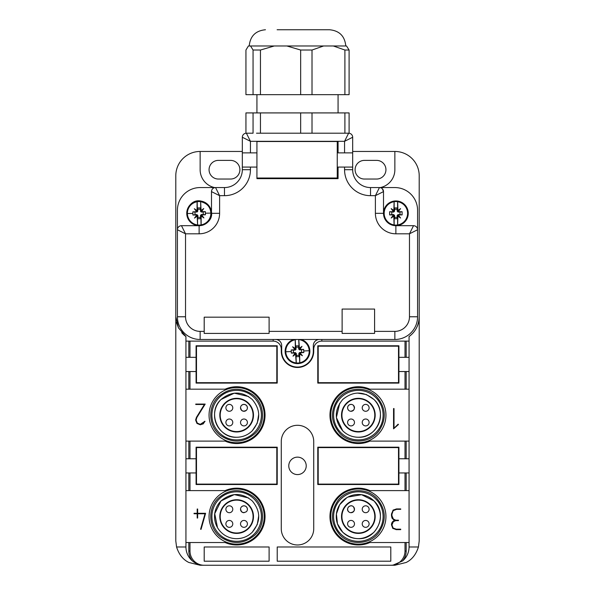 <?xml version="1.0" encoding="UTF-8"?>
<svg xmlns="http://www.w3.org/2000/svg" width="595" height="595" viewBox="0 0 595 595"><rect width="100%" height="100%" fill="white"/><g stroke="black" fill="none" stroke-linecap="round" stroke-linejoin="round"><path stroke-width="0.89" d="M398.918 371.54L398.918 357.335L409.062 357.335L409.062 371.54L398.918 371.54L398.918 383.098L317.782 383.098L317.782 345.777L398.918 345.777L398.918 357.335M409.062 458.76L409.062 472.958L398.918 472.958L398.918 484.516L317.782 484.516L317.782 447.195L398.918 447.195L398.918 458.76L409.062 458.76L409.062 371.54M402.54 560.981L393.265 565.034A14.198 14.198 0 0 0 405.009 551.052L406.177 551.052A15.373 15.373 0 0 1 402.54 560.981A18.259 18.259 0 0 0 409.062 546.991L409.062 472.958M409.062 357.335L409.062 336.539C415.474 331.854 418.85 325.264 419.207 316.771L419.207 540.907L418.434 546.991C416.031 554.488 411.941 559.642 406.169 562.468L394.864 565.25L200.136 565.25L188.831 562.468C183.037 559.62 178.954 554.466 176.566 546.991L175.793 540.907L175.793 175.793A24.343 24.343 0 0 1 200.136 151.457L242.329 151.457M406.177 357.335L406.177 341.113L405.009 341.113L405.009 357.335M409.062 341.113L406.177 341.113M405.009 371.54L405.009 389.182L406.177 389.182L406.177 371.54M406.177 389.182L409.062 389.182M409.062 441.111L369.852 441.111A28.396 28.396 0 0 1 329.957 415.146A28.396 28.396 0 0 1 369.852 389.182L405.009 389.182M338.845 434.655A27.586 27.586 0 0 0 377.862 434.655A27.586 27.586 0 0 0 377.862 395.638A27.586 27.586 0 0 1 377.862 434.655A27.586 27.586 0 0 1 338.845 434.655A27.586 27.586 0 0 1 338.845 395.638A27.586 27.586 0 0 1 377.862 395.638M406.177 458.76L406.177 441.111M405.009 551.052L405.009 542.528L369.852 542.528A28.396 28.396 0 0 1 329.957 516.572A28.396 28.396 0 0 1 369.852 490.607L406.177 490.607L406.177 472.958M406.177 490.607L409.062 490.607M392.908 510.324L393.414 509.9M396.493 508.926L393.154 510.108L391.488 513.976M396.657 509.335L393.221 510.636L391.941 514.147L393.221 510.636L396.657 509.335L400.718 509.335L400.718 508.918L396.657 508.918M391.941 515.716L393.317 518.981L395.69 520.186L393.317 518.981L391.941 515.716L391.941 514.147M395.69 520.625L393.347 521.711L391.941 524.902L393.102 528.018L396.218 529.178L393.102 528.018L391.941 524.902L393.347 521.711L395.69 520.625L398.471 520.625L398.471 520.186L395.69 520.186M396.218 529.178L400.718 529.178L400.718 529.639L396.054 529.639M393.027 528.546L392.566 528.077M394.663 520.439L393.496 519.725M391.488 515.88L392.023 518.074M338.845 536.073A27.586 27.586 0 0 0 377.862 536.073A27.586 27.586 0 0 0 377.862 497.063A27.586 27.586 0 0 1 377.862 536.073A27.586 27.586 0 0 1 338.845 536.073A27.586 27.586 0 0 1 338.845 497.063A27.586 27.586 0 0 1 377.862 497.063M405.009 542.528L409.062 542.528M406.177 551.052L406.177 542.528M393.273 565.079A18.259 18.259 0 0 1 390.803 565.25M352.671 151.457L394.864 151.457A24.343 24.343 0 0 1 419.207 175.793L419.207 316.771A24.343 24.343 0 0 1 409.062 336.539A24.343 24.343 0 0 0 409.159 336.472M214.564 187.559A18.259 18.259 0 0 1 200.136 169.709L200.136 151.457M175.793 316.771L178.478 327.882L185.938 336.539L185.938 357.335L189.991 357.335L189.991 341.113L185.938 341.113M273.157 339.485L273.157 341.113A8.114 8.114 0 0 1 281.271 349.228L281.271 351.251A16.229 16.229 0 0 0 297.5 367.479A16.229 16.229 0 0 0 313.729 351.251L313.729 349.228A8.114 8.114 0 0 1 321.843 341.113L321.843 339.485M394.864 151.457L394.864 169.709A18.259 18.259 0 0 1 380.436 187.559M405.009 341.113L321.843 341.113M405.009 472.958L405.009 490.607M405.009 441.111L405.009 458.76M273.157 341.113L189.991 341.113M188.823 341.113L188.823 357.335M189.991 357.335L196.082 357.335L196.082 345.777L277.218 345.777L277.218 383.098L196.082 383.098L196.082 371.54L185.938 371.54L185.938 389.182L189.991 389.182L189.991 371.54M188.823 371.54L188.823 389.182M189.991 389.182L225.148 389.182A28.396 28.396 0 0 1 265.043 415.146A28.396 28.396 0 0 1 225.148 441.111L185.938 441.111L185.938 458.76L189.991 458.76L189.991 441.111M188.823 441.111L188.823 458.76M189.991 458.76L196.082 458.76L196.082 447.195L277.218 447.195L277.218 484.516L196.082 484.516L196.082 472.958L185.938 472.958L185.938 490.607L189.991 490.607L189.991 472.958M188.823 472.958L188.823 490.607M189.991 490.607L225.148 490.607A28.396 28.396 0 0 1 265.043 516.572A28.396 28.396 0 0 1 225.148 542.528L189.991 542.528L189.991 551.052L188.823 551.052L188.823 542.528L189.991 542.528M188.823 542.528L185.938 542.528L185.938 546.991A18.259 18.259 0 0 0 192.46 560.981A15.373 15.373 0 0 1 188.823 551.052M204.197 565.25A18.259 18.259 0 0 1 202.709 565.191L202.709 565.191C199.02 564.915 195.606 563.51 192.46 560.981A18.259 18.259 0 0 0 202.709 565.191A14.198 14.198 0 0 1 189.991 551.052M204.197 561.197L204.197 546.991L269.104 546.991L269.104 561.197L204.197 561.197M277.218 561.197L277.218 546.991L390.803 546.991L390.803 561.197L277.218 561.197M313.729 441.52L313.729 528.739A16.229 16.229 0 0 1 297.5 544.968A16.229 16.229 0 0 1 281.271 528.739L281.271 441.52A16.229 16.229 0 0 1 297.5 425.291A16.229 16.229 0 0 1 313.729 441.52M394.016 408.557L394.016 428.281L398.144 424.168L398.464 424.488L393.555 428.839L393.555 408.557L394.016 408.557M398.918 472.958L398.918 458.76M392.35 518.602L394.82 520.38C392.596 521.168 391.48 522.678 391.48 524.902L392.789 528.323L396.218 529.639M391.48 515.716L391.48 514.147M176.432 322.319L178.478 327.882M181.713 332.679L185.938 336.539A24.343 24.343 0 0 1 181.773 332.746M185.938 490.607L185.938 542.528M185.938 472.958L185.938 458.76M185.938 389.182L185.938 441.111M185.938 371.54L185.938 357.335M196.082 357.335L196.082 371.54M196.841 417.541L196.119 420.077L197.302 423.112L200.277 424.339C202.166 424.317 203.527 423.417 204.36 421.654L200.277 424.339L197.302 423.112L196.119 420.077L196.841 417.541L205.186 404.072L195.755 404.072L195.755 404.488L204.39 404.488L196.454 417.326L195.696 419.691M204.487 421.364L204.888 421.602M203.356 423.722L202.954 424.019M195.688 420.248L196.967 423.439L200.277 424.793L203.222 423.826L204.992 421.29M196.082 458.76L196.082 472.958M297.5 457.139A8.724 8.724 0 0 1 306.224 465.855A8.724 8.724 0 0 1 297.5 474.579A8.724 8.724 0 0 1 288.776 465.855A8.724 8.724 0 0 1 297.5 457.139M364.438 179.043L376.605 179.043A9.334 9.334 0 0 0 385.939 169.709A9.334 9.334 0 0 0 376.605 160.382L364.438 160.382A9.334 9.334 0 0 0 355.103 169.709A9.334 9.334 0 0 0 364.438 179.043M218.395 160.382A9.334 9.334 0 0 0 209.061 169.709A9.334 9.334 0 0 0 218.395 179.043L230.562 179.043A9.334 9.334 0 0 0 239.897 169.709A9.334 9.334 0 0 0 230.562 160.382L218.395 160.382M197.19 513.292L197.19 509.015L197.652 509.015L197.652 513.292L205.602 513.292L201.036 529.371L200.597 529.253L205.022 513.753L197.652 513.753L197.652 518.029L197.19 518.029L197.19 513.753L194.044 513.753L194.044 513.292L197.19 513.292M276.809 346.178L276.809 382.697L196.484 382.697L196.484 346.178L276.809 346.178M398.516 346.178L398.516 382.697L318.191 382.697L318.191 346.178L398.516 346.178M398.516 447.604L398.516 484.114L318.191 484.114L318.191 447.604L398.516 447.604M276.809 447.604L276.809 484.114L196.484 484.114L196.484 447.604L276.809 447.604M246.382 133.198A4.053 4.053 0 0 0 242.329 137.259L250.443 141.312L246.382 133.198A4.053 4.053 0 0 0 242.329 137.259L242.329 167.076L256.928 167.076L256.928 178.634L338.072 178.634L338.072 167.076L352.671 167.076L352.671 137.259A4.053 4.053 0 0 0 348.618 133.198L312.011 133.198L312.011 112.916L349.094 112.916L349.094 133.198L348.618 133.198L344.557 141.312L352.671 137.259A4.053 4.053 0 0 0 348.618 133.198L260.454 133.198L260.454 112.916L300.661 112.916L300.661 133.198M374.582 309.065L342.125 309.065L342.125 333.401L374.582 333.401L374.582 309.065M269.104 317.172L204.197 317.172L204.197 333.401L269.104 333.401L269.104 317.172M242.329 167.076L242.329 169.709A17.85 17.85 0 0 1 224.479 187.559L215.554 187.559A4.053 4.053 0 0 0 211.493 191.62L211.493 213.322A12.376 12.376 0 0 1 187.693 218.053A12.376 12.376 0 0 1 203.854 201.891A12.376 12.376 0 0 1 211.493 213.322L211.493 191.62A4.053 4.053 0 0 1 215.554 187.559L200.136 187.559A22.722 22.722 0 0 0 177.422 210.28L177.422 229.752A4.053 4.053 0 0 1 181.475 225.691A4.053 4.053 0 0 0 177.422 229.752L177.422 316.771A22.722 22.722 0 0 0 184.071 332.836A22.722 22.722 0 0 1 177.422 316.771L185.528 316.771A14.607 14.607 0 0 0 200.136 331.378L204.197 331.378M224.479 195.673L224.479 187.559A17.85 17.85 0 0 0 242.329 169.709L250.443 169.709A25.964 25.964 0 0 1 224.479 195.673L219.607 195.673L215.554 187.559A4.053 4.053 0 0 0 211.493 191.62L219.607 195.673L219.607 213.322L211.493 213.322A12.376 12.376 0 0 1 207.871 222.069C219.696 211.322 201.117 192.743 190.37 204.568M207.871 222.069A12.376 12.376 0 0 1 199.124 225.691L181.475 225.691A4.053 4.053 0 0 0 177.422 229.752L185.528 233.805L181.475 225.691M200.136 331.378L200.136 339.485A22.722 22.722 0 0 1 184.071 332.836A22.722 22.722 0 0 0 200.136 339.485L394.864 339.485L394.864 331.378A14.607 14.607 0 0 0 409.472 316.771L417.578 316.771L417.578 210.28A22.722 22.722 0 0 0 394.864 187.559L370.521 187.559A17.85 17.85 0 0 1 352.671 169.709L352.671 167.076M275.597 339.485A6.084 6.084 0 0 1 281.68 345.576L281.68 351.251A15.82 15.82 0 0 0 297.5 367.078A15.82 15.82 0 0 0 313.32 351.251L313.32 345.576A6.084 6.084 0 0 1 319.403 339.485M382.317 188.749L383.507 191.62A4.053 4.053 0 0 0 379.446 187.559A4.053 4.053 0 0 1 382.317 188.749A4.053 4.053 0 0 0 379.446 187.559L375.393 195.673L370.521 195.673A25.964 25.964 0 0 1 344.557 169.709L344.557 167.076M383.507 213.322A12.376 12.376 0 0 1 404.63 204.568A12.376 12.376 0 0 1 395.876 225.691A12.376 12.376 0 0 1 383.507 213.322L383.507 191.62L375.393 195.673L375.393 213.322L383.507 213.322A12.376 12.376 0 0 0 387.129 222.069A12.376 12.376 0 0 1 383.507 213.322M387.129 222.069A12.376 12.376 0 0 0 395.876 225.691L413.525 225.691A4.053 4.053 0 0 1 417.578 229.752L409.472 233.805L395.876 233.805A20.49 20.49 0 0 1 375.393 213.322M410.929 332.836A22.722 22.722 0 0 1 394.864 339.485A22.722 22.722 0 0 0 417.578 316.771A22.722 22.722 0 0 1 410.929 332.836M301.33 339.485A12.376 12.376 0 0 1 297.5 363.627A12.376 12.376 0 0 1 293.67 339.485M250.443 152.878L256.928 152.878L256.928 141.312L250.443 141.312L250.443 152.878L242.329 152.878M352.671 152.878L338.072 152.878L338.072 141.312L256.928 141.312M413.525 225.691A4.053 4.053 0 0 1 417.578 229.752A4.053 4.053 0 0 0 413.525 225.691L409.472 233.805L409.472 316.771M309.876 351.251A12.376 12.376 0 0 1 297.5 363.627A12.376 12.376 0 0 1 285.124 351.251M338.072 145.366L337.253 145.366M337.253 174.58L338.072 174.58M334.011 178.634L334.011 178.024M260.989 178.024L260.989 178.634M300.661 112.916L312.011 112.916M253.061 112.916L253.061 133.198L245.943 133.198L245.943 112.916L260.454 112.916M256.512 133.198L260.454 133.198M344.907 112.916L344.907 133.198M260.454 94.657L260.454 50.032L274.25 45.979L248.412 45.979L245.943 50.032L245.943 94.657L349.094 94.657L349.094 50.032L346.528 45.979L333.319 45.979L344.907 50.032L349.094 50.032M344.907 94.657L344.907 50.032M312.011 94.657L312.011 50.032L323.598 45.979L333.319 45.979M300.661 94.657L300.661 50.032L312.011 50.032M274.25 45.979L286.864 45.979L300.661 50.032M253.061 94.657L253.061 50.032L260.454 50.032M250.554 45.979L253.061 50.032M323.598 45.979L286.864 45.979M280.215 29.75L329.548 29.75C339.403 30.709 344.817 36.124 345.777 45.979M322.23 29.75L277.121 29.75M314.785 29.75L324.684 29.75M256.928 141.513L337.253 141.513L337.253 178.024L256.928 178.024M256.928 167.076L256.928 152.878M200.329 209.202L200.664 211.441L201.251 211.999L203.192 211.969L203.237 214.527L201.296 214.564L200.731 215.145L200.478 217.391L197.919 217.443L197.882 215.494L196.997 214.639L195.048 214.676L195.004 212.118L197.243 211.775L197.8 211.195L197.771 209.247L200.329 209.202L200.493 207.893L197.555 207.953L197.354 210.861L197.183 201.712A11.766 11.766 0 0 1 200.634 201.653L200.798 210.801L200.366 211.151M200.537 210.548L200.493 207.893M201.831 211.195L201.08 210.585L203.743 208.533L201.831 211.195A22.848 2.596 44 0 1 202.3 211.649L201.251 211.999M200.634 201.653L201.08 210.466A22.848 2.596 44 0 1 201.147 210.533L203.743 208.533M197.555 207.953L197.771 209.247M202.3 211.649A22.848 0.878 -1 0 1 205.334 211.619A22.855 5.943 89 0 1 205.379 213.203A22.855 5.943 89 0 1 205.394 214.795L203.237 214.527M205.334 211.619L203.192 211.969M197.607 210.6L197.8 211.195M197.354 210.861L197.064 210.541A22.855 1.711 -91 0 1 197.124 201.75L197.183 201.712M194.334 208.704L197.064 210.66L196.387 211.359L194.334 208.704L196.997 210.608A22.848 2.596 -46 0 1 197.064 210.541M196.409 215.45L197.161 216.052L194.505 218.112L196.409 215.45A22.848 2.596 -136 0 1 195.941 214.988A22.848 0.878 179 0 1 192.914 215.018A22.855 5.943 -91 0 1 192.869 213.434A22.855 5.943 -91 0 1 192.854 211.85A22.848 0.878 -1 0 1 195.881 211.768A22.848 2.596 -46 0 1 196.335 211.292M195.881 211.768L196.945 212.08M192.854 211.85L195.004 212.118M192.914 215.018L195.048 214.676M195.941 214.988L196.997 214.639M200.694 201.683C207.06 203.207 210.451 207.015 210.861 213.107A11.744 11.744 0 0 1 201.117 224.888L201.058 224.932A11.766 11.766 0 0 1 197.607 224.992L197.168 216.171A22.848 2.596 -136 0 1 197.094 216.104L194.505 218.112M197.168 216.171L197.882 215.494M197.704 216.097L197.919 217.443M197.756 218.744L200.686 218.692L200.478 217.391M200.686 218.692L200.441 215.45M200.641 216.037L201.184 216.104L201.117 224.888M203.914 217.941L201.177 215.978L201.854 215.278L203.914 217.941L201.251 216.03A22.848 2.596 134 0 1 201.184 216.104M205.394 214.795A22.848 0.878 179 0 1 202.359 214.877A22.848 2.596 134 0 1 201.906 215.345M202.359 214.877L201.296 214.564M198.901 201.385A11.937 11.937 0 0 1 211.061 213.107A11.937 11.937 0 0 1 199.34 225.26A11.937 11.937 0 0 1 187.187 213.538A11.937 11.937 0 0 1 198.901 201.385M197.547 224.955A11.744 11.744 0 0 1 197.124 201.75M197.607 224.992L197.443 215.844M200.894 215.777L201.058 224.932M395.876 225.089A11.766 11.766 0 0 1 394.15 224.962L394.091 224.925A11.744 11.744 0 0 1 394.091 201.72L394.15 201.675A11.766 11.766 0 0 1 397.601 201.675L397.661 201.72A11.744 11.744 0 0 1 397.661 224.925L397.601 224.962A11.766 11.766 0 0 1 395.876 225.089M395.876 225.26A11.937 11.937 0 0 1 383.939 213.322A11.937 11.937 0 0 1 395.876 201.385A11.937 11.937 0 0 1 407.813 213.322A11.937 11.937 0 0 1 395.876 225.26M394.15 224.962L394.15 215.807L394.411 218.722L397.341 218.722L397.601 215.807L397.601 224.962M394.091 224.925A22.855 1.711 -90 0 1 393.868 216.141L394.15 215.807M393.868 216.141L391.175 218.023L393.131 215.397L392.67 214.936L389.636 214.907L389.636 211.731L392.67 211.708L393.131 211.24L391.175 208.614L393.868 210.504L394.091 201.72M397.601 201.675L397.601 210.831L397.341 207.923L394.411 207.923L394.411 210.578L393.868 210.504M394.15 210.831L394.15 201.675M397.661 201.72A22.855 1.711 90 0 1 397.884 210.504L397.601 210.831M397.884 210.504L400.584 208.614L398.628 211.24L399.089 211.708L402.116 211.731L402.116 214.907L399.089 214.936L398.628 215.397L400.584 218.023L397.884 216.141L397.661 224.925M398.025 214.602L397.155 215.472L397.155 217.413L394.597 217.413L394.597 215.472L393.726 214.602L391.785 214.602L391.785 212.043L393.726 212.043L394.597 211.173L394.597 209.224L397.155 209.224L397.155 211.173L398.025 212.043L399.974 212.043L399.974 214.602L398.025 214.602L399.089 214.936M397.341 216.067L397.155 215.472M400.584 218.023L397.884 216.015L398.628 215.397M397.341 218.722L397.155 217.413M394.411 218.722L394.597 217.413M394.411 216.067L394.597 215.472M392.67 214.936L393.726 214.602M393.131 215.397L393.868 216.015L391.175 218.023M389.636 214.907L391.785 214.602M389.636 211.731L391.785 212.043M392.67 211.708L393.726 212.043M394.411 210.578L394.597 211.173M391.175 208.614L393.868 210.623L393.131 211.24M399.089 211.708L398.025 212.043M398.628 211.24L397.884 210.623L400.584 208.614M397.341 210.578L397.155 211.173M394.411 207.923L394.597 209.224M397.341 207.923L397.155 209.224M402.116 211.731L399.974 212.043M402.116 214.907L399.974 214.602M297.827 339.485A11.766 11.766 0 0 1 298.705 339.544L298.764 339.581A11.744 11.744 0 0 1 299.798 362.764L299.739 362.809A11.766 11.766 0 0 1 296.295 362.957L296.236 362.928A11.744 11.744 0 0 1 295.202 339.738L295.261 339.7A11.766 11.766 0 0 1 297.173 339.485M299.53 339.485A11.937 11.937 0 0 1 298.036 363.181A11.937 11.937 0 0 1 285.63 352.538A11.937 11.937 0 0 1 295.47 339.485M298.705 339.544L299.114 348.692L298.727 345.792L295.797 345.926L295.663 348.841L295.261 339.7M298.764 339.581A22.855 1.711 87.4 0 1 299.382 348.35L299.114 348.692M299.382 348.35L301.992 346.342L300.155 349.057L300.639 349.503L303.666 349.391L303.807 352.56L300.78 352.723L300.341 353.207L302.409 355.743L299.635 353.98L299.798 362.764M296.295 362.957L295.886 353.817L296.273 356.71L299.203 356.584L299.084 353.928L299.635 353.98M299.337 353.661L299.739 362.809M296.236 362.928A22.855 1.711 -92.6 0 1 295.618 354.159L295.886 353.817M295.618 354.159L293.008 356.16L294.845 353.452L294.361 353.006L291.334 353.118L291.193 349.949L294.22 349.786L294.659 349.302L292.591 346.766L295.365 348.529L295.202 339.738M295.841 349.473L296.035 347.22L298.593 347.101L298.683 349.049L299.59 349.875L301.531 349.793L301.65 352.352L299.709 352.433L298.876 353.341L298.965 355.289L296.407 355.401L296.317 353.46L295.41 352.627L293.469 352.716L293.35 350.158L295.291 350.068L295.841 349.473M295.916 348.573L296.124 349.161M292.591 346.766L295.373 348.648L294.659 349.302M294.22 349.786L295.291 350.068M295.797 345.926L296.035 347.22M298.727 345.792L298.593 347.101M298.846 348.447L298.683 349.049M300.639 349.503L299.59 349.875M300.155 349.057L299.389 348.469L301.992 346.342M303.666 349.391L301.531 349.793M303.807 352.56L301.65 352.352M300.78 352.723L299.709 352.433M299.084 353.928L298.876 353.341M302.409 355.743L299.627 353.854L300.341 353.207M294.361 353.006L295.41 352.627M294.845 353.452L295.611 354.04L293.008 356.16M296.154 354.062L296.317 353.46M299.203 356.584L298.965 355.289M296.273 356.71L296.407 355.401M291.334 353.118L293.469 352.716M291.193 349.949L293.35 350.158M347.963 497.056L361.611 494.698L373.987 500.938C388.096 513.597 377.282 539.702 358.354 538.676C352.285 538.587 347.071 536.43 342.72 532.205L337.469 523.831L336.391 514.013L339.693 504.709L346.721 497.762M342.72 532.205A22.112 22.112 0 0 1 342.72 500.938A22.112 22.112 0 0 1 373.987 500.938C382.555 511.358 382.555 521.778 373.987 532.205C363.56 540.773 353.14 540.773 342.72 532.205M340.853 534.065A24.745 24.745 0 0 1 340.853 499.071A24.745 24.745 0 0 1 375.854 499.071A24.745 24.745 0 0 1 375.854 534.065A24.745 24.745 0 0 1 340.853 534.065M339.998 534.92C330.656 523.964 329.98 512.488 337.96 500.507C346.892 488.436 366.416 487.283 376.709 498.216C386.043 509.171 386.728 520.647 378.74 532.629C369.815 544.7 350.291 545.853 339.998 534.92M217.472 527.579L214.728 513.656L221.013 500.938L234.289 494.586L248.606 497.97M258.736 515.679L257.241 524.611L252.28 532.205C247.929 536.43 242.715 538.587 236.646 538.676M221.013 500.938C231.44 492.363 241.86 492.363 252.28 500.938C260.848 511.358 260.848 521.778 252.28 532.205A22.112 22.112 0 0 1 221.013 532.205A22.112 22.112 0 0 1 221.013 500.938M219.146 499.071A24.745 24.745 0 0 1 254.147 499.071A24.745 24.745 0 0 1 254.147 534.065A24.745 24.745 0 0 1 219.146 534.065A24.745 24.745 0 0 1 219.146 499.071M218.291 498.216C229.254 488.874 240.722 488.197 252.711 496.178C264.782 505.103 265.935 524.634 255.002 534.92C244.039 544.261 232.571 544.938 220.589 536.958C208.518 528.033 207.358 508.502 218.291 498.216M217.138 497.063A27.586 27.586 0 0 1 256.155 497.063A27.586 27.586 0 0 1 256.155 536.073A27.586 27.586 0 0 1 217.138 536.073A27.586 27.586 0 0 1 217.138 497.063M258.736 414.254L257.241 423.194L252.28 430.78C247.929 435.012 242.715 437.169 236.646 437.258C217.718 438.277 206.904 412.179 221.013 399.513L234.289 393.161L248.606 396.553M221.013 399.513C231.44 390.945 241.86 390.945 252.28 399.513C260.848 409.94 260.848 420.36 252.28 430.78A22.112 22.112 0 0 1 221.013 430.78A22.112 22.112 0 0 1 221.013 399.513M219.146 397.646A24.745 24.745 0 0 1 254.147 397.646A24.745 24.745 0 0 1 254.147 432.647A24.745 24.745 0 0 1 219.146 432.647A24.745 24.745 0 0 1 219.146 397.646M218.291 396.791C229.254 387.457 240.722 386.772 252.711 394.76C264.782 403.685 265.935 423.209 255.002 433.502C244.039 442.844 232.571 443.52 220.589 435.54C208.518 426.608 207.358 407.084 218.291 396.791M217.138 395.638A27.586 27.586 0 0 1 256.155 395.638A27.586 27.586 0 0 1 256.155 434.655A27.586 27.586 0 0 1 217.138 434.655A27.586 27.586 0 0 1 217.138 395.638M357.379 393.057L366.364 394.537L373.987 399.513C388.096 412.179 377.282 438.277 358.354 437.258C352.285 437.169 347.071 435.012 342.72 430.78L336.368 417.512L339.752 403.187M342.72 430.78C334.152 420.36 334.152 409.94 342.72 399.513C353.14 390.945 363.56 390.945 373.987 399.513A22.112 22.112 0 0 1 373.987 430.78A22.112 22.112 0 0 1 342.72 430.78M340.853 432.647A24.745 24.745 0 0 1 340.853 397.646A24.745 24.745 0 0 1 375.854 397.646A24.745 24.745 0 0 1 375.854 432.647A24.745 24.745 0 0 1 340.853 432.647M339.998 433.502C330.656 422.539 329.98 411.071 337.96 399.089C346.892 387.018 366.416 385.857 376.709 396.791C386.043 407.754 386.728 419.222 378.74 431.211C369.815 443.282 350.291 444.435 339.998 433.502M351.333 505.869L351.333 505.869A3.399 3.399 0 0 0 348.551 511.574L348.551 511.574M348.596 511.693C345.301 508.695 350.477 503.519 353.475 506.814A3.451 3.451 0 0 1 351.035 512.704A3.451 3.451 0 0 1 348.596 511.693A3.451 3.451 0 0 1 348.573 511.663M350.745 512.637L350.745 512.637C354.233 511.983 355.163 510.086 353.519 506.933L353.519 506.933M346.736 528.189A16.429 16.429 0 0 1 346.736 504.947A16.429 16.429 0 0 1 373.534 522.856A16.429 16.429 0 0 1 346.736 528.189M365.665 512.704A3.451 3.451 0 0 1 363.225 506.814A3.451 3.451 0 0 1 368.855 510.57A3.451 3.451 0 0 1 365.665 512.704M365.665 527.334A3.451 3.451 0 0 1 363.225 521.443A3.451 3.451 0 0 1 368.855 525.199A3.451 3.451 0 0 1 365.665 527.334M351.035 527.334A3.451 3.451 0 0 1 348.596 521.443A3.451 3.451 0 0 1 354.226 525.199A3.451 3.451 0 0 1 351.035 527.334M346.446 528.472A16.838 16.838 0 0 1 346.446 504.664A16.838 16.838 0 0 1 370.254 504.664A16.838 16.838 0 0 1 370.254 528.472A16.838 16.838 0 0 1 346.446 528.472M247.349 509.551L247.349 509.551A3.399 3.399 0 0 0 241.644 506.769L241.644 506.769M246.404 511.693A3.451 3.451 0 0 0 246.404 506.814A3.451 3.451 0 0 0 240.774 510.57A3.451 3.451 0 0 0 243.965 512.704L246.404 511.693M240.581 508.956L240.581 508.956C241.228 512.451 243.132 513.381 246.285 511.737L246.285 511.737M225.029 504.947A16.429 16.429 0 0 1 248.264 504.947A16.429 16.429 0 0 1 236.646 533.001A16.429 16.429 0 0 1 225.029 504.947M243.965 527.334A3.451 3.451 0 0 1 241.525 521.443A3.451 3.451 0 0 1 246.404 521.443A3.451 3.451 0 0 1 243.965 527.334M229.335 527.334A3.451 3.451 0 0 1 226.896 521.443A3.451 3.451 0 0 1 231.775 521.443A3.451 3.451 0 0 1 229.335 527.334M229.335 512.704A3.451 3.451 0 0 1 226.896 506.814A3.451 3.451 0 0 1 231.775 506.814A3.451 3.451 0 0 1 229.335 512.704M224.746 504.664A16.838 16.838 0 0 1 248.554 504.664A16.838 16.838 0 0 1 248.554 528.472A16.838 16.838 0 0 1 224.746 528.472A16.838 16.838 0 0 1 224.746 504.664M246.404 526.322A3.451 3.451 0 0 0 246.404 521.443A3.451 3.451 0 0 0 241.525 521.443M247.349 408.125L247.349 408.125A3.399 3.399 0 0 0 241.644 405.351L241.644 405.351M243.965 411.279L246.404 410.275A3.451 3.451 0 0 0 246.404 405.396A3.451 3.451 0 0 0 240.774 409.152A3.451 3.451 0 0 0 246.33 410.342L246.285 410.312C243.132 411.956 241.228 411.033 240.581 407.538L240.581 407.538M225.029 403.529A16.429 16.429 0 0 1 248.264 403.529A16.429 16.429 0 0 1 236.646 431.576A16.429 16.429 0 0 1 225.029 403.529M243.965 425.908A3.451 3.451 0 0 1 241.525 420.025A3.451 3.451 0 0 1 246.404 420.025A3.451 3.451 0 0 1 243.965 425.908M229.335 425.908A3.451 3.451 0 0 1 226.896 420.025A3.451 3.451 0 0 1 231.775 420.025A3.451 3.451 0 0 1 229.335 425.908M229.335 411.279A3.451 3.451 0 0 1 226.896 405.396A3.451 3.451 0 0 1 231.775 405.396A3.451 3.451 0 0 1 229.335 411.279M224.746 403.246A16.838 16.838 0 0 1 248.554 403.246A16.838 16.838 0 0 1 248.554 427.054A16.838 16.838 0 0 1 224.746 427.054A16.838 16.838 0 0 1 224.746 403.246M246.404 424.904A3.451 3.451 0 0 0 246.404 420.025A3.451 3.451 0 0 0 241.525 420.025M351.333 404.451L351.333 404.451A3.399 3.399 0 0 0 348.551 410.156L348.551 410.156M353.475 405.396A3.451 3.451 0 0 0 348.596 405.396A3.451 3.451 0 0 0 351.035 411.279C354.427 410.386 355.237 408.423 353.475 405.396A3.451 3.451 0 0 1 353.542 405.463L353.519 405.515C355.163 408.661 354.233 410.565 350.745 411.219L350.723 411.264A3.451 3.451 0 0 0 353.556 410.193M354.486 407.947A3.451 3.451 0 0 0 353.542 405.463L353.519 405.515M346.736 426.764A16.429 16.429 0 0 1 346.736 403.529A16.429 16.429 0 0 1 373.534 421.438A16.429 16.429 0 0 1 346.736 426.764M365.665 411.279A3.451 3.451 0 0 1 363.225 405.396A3.451 3.451 0 0 1 368.855 409.152A3.451 3.451 0 0 1 365.665 411.279M365.665 425.908A3.451 3.451 0 0 1 363.225 420.025A3.451 3.451 0 0 1 368.855 423.781A3.451 3.451 0 0 1 365.665 425.908M351.035 425.908A3.451 3.451 0 0 1 348.596 420.025A3.451 3.451 0 0 1 354.226 423.781A3.451 3.451 0 0 1 351.035 425.908M346.446 427.054A16.838 16.838 0 0 1 346.446 403.246A16.838 16.838 0 0 1 370.254 403.246A16.838 16.838 0 0 1 370.254 427.054A16.838 16.838 0 0 1 346.446 427.054M418.434 546.991L409.062 546.991M185.938 546.991L176.566 546.991M199.124 225.691L199.124 233.805L185.528 233.805L185.528 316.771M219.607 213.322A20.49 20.49 0 0 1 199.124 233.805M370.521 195.673L370.521 187.559A17.85 17.85 0 0 1 352.671 169.709L344.557 169.709M374.582 331.378L394.864 331.378M269.104 331.378L342.125 331.378M250.443 167.076L250.443 169.709M338.072 141.312L344.557 141.312L344.557 152.878M395.876 225.691L395.876 233.805M205.379 213.203L210.861 213.107M187.38 213.538L192.869 213.434M303.748 350.976L309.229 350.73M285.771 351.779L291.252 351.533M256.928 112.916L256.928 94.657M338.072 112.916L338.072 94.657M249.223 45.979C250.183 36.124 255.597 30.709 265.452 29.75"/></g></svg>
